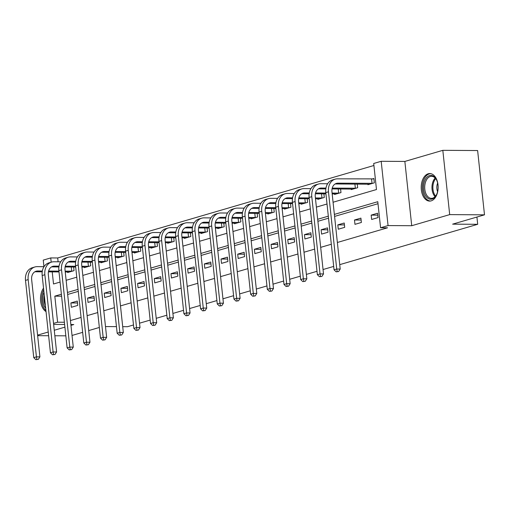 <?xml version="1.0" encoding="UTF-8"?>
<svg xmlns="http://www.w3.org/2000/svg" width="510" height="510" viewBox="0 0 510 510"><rect width="100%" height="100%" fill="white"/><g stroke="black" fill="none" stroke-linecap="round" stroke-linejoin="round"><path stroke-width="0.76" d="M428.234 173.77A13.77 8.466 -89.7 0 0 421.241 188.522A13.77 8.466 -89.7 0 0 429.598 201.093A13.77 8.466 -89.7 0 0 431.128 200.876A13.77 8.466 -89.7 0 0 438.115 186.124A13.77 8.466 -89.7 0 0 429.764 173.553A13.77 8.466 -89.7 0 0 428.234 173.77M43.535 288.15A13.77 8.466 -89.7 0 0 46.04 311.61M333.062 202.24L376.482 189.541L373.702 163.474L381.187 161.287L388.059 225.573L380.568 227.766L377.782 201.699L334.362 214.398M404.857 161.434L411.723 225.72L449.692 214.614L484.5 214.831L477.628 150.539L442.82 150.329L404.857 161.434L381.187 161.287M43.949 266.692L43.248 260.119L50.732 257.926L51.191 262.21M373.913 165.495L57.694 257.971L50.732 257.926M449.692 214.614L442.82 150.329M65.835 335.835L54.857 335.765M48.616 335.727L37.644 335.663M484.5 214.831L452.631 224.151L477.692 224.304L476.92 217.05M477.692 224.304L339.736 264.645M333.687 266.418L323.053 269.529M317.003 271.294L306.37 274.405M300.32 276.171L289.686 279.282M283.637 281.055L273.003 284.166M266.953 285.931L256.32 289.042M250.27 290.808L239.636 293.919M233.586 295.692L222.953 298.803M216.903 300.568L206.269 303.679M200.22 305.445L189.586 308.556M183.536 310.329L172.903 313.44M166.853 315.205L156.219 318.316M150.176 320.082L139.536 323.193M133.493 324.966L127.564 326.7L122.706 326.668M57.694 257.971L58.102 261.796M67.575 271.977L67.632 272.531L74.046 270.657L73.663 267.03M84.252 267.093L84.316 267.654L90.729 265.78L90.346 262.153M100.935 262.216L100.999 262.777L107.412 260.897L107.03 257.276M117.619 257.34L117.682 257.894L124.096 256.02L123.707 252.393M134.302 252.456L134.366 253.017L140.779 251.143L140.39 247.516M150.986 247.579L151.049 248.14L157.462 246.26L157.074 242.639M167.669 242.703L167.733 243.257L174.146 241.383L173.757 237.756M184.352 237.819L184.416 238.38L190.829 236.506L190.44 232.879M201.036 232.942L201.099 233.503L207.513 231.623L207.124 228.002M217.719 228.066L217.783 228.62L224.196 226.746L223.807 223.119M234.402 223.182L234.46 223.743L240.879 221.869L240.49 218.242M251.086 218.305L251.143 218.866L257.563 216.986L257.174 213.365M267.769 213.429L267.827 213.99L274.246 212.109L273.857 208.482M284.452 208.545L284.51 209.106L290.929 207.232L290.541 203.605M301.136 203.668L301.193 204.23L307.613 202.355L307.224 198.728M317.819 198.792L317.877 199.353L324.296 197.472L323.907 193.845M334.503 193.915L334.56 194.469L340.98 192.595L340.591 188.968M351.186 189.031L351.243 189.592L357.663 187.718L357.274 184.091M367.869 184.155L367.927 184.716L374.346 182.835L373.881 178.494L372.147 179.004M70.437 320.541L81.071 317.43M87.121 315.664L97.754 312.553M103.798 310.781L114.438 307.67M120.481 305.904L131.121 302.793M137.164 301.027L147.804 297.916M153.848 296.144L164.488 293.033M170.531 291.267L181.171 288.156M187.215 286.39L197.855 283.279M203.898 281.507L214.538 278.396M220.581 276.63L231.221 273.519M237.265 271.753L247.905 268.642M253.948 266.87L264.588 263.759M270.631 261.993L281.271 258.882M287.315 257.116L297.948 254.005M303.998 252.233L314.632 249.122M320.682 247.356L331.315 244.245M337.365 242.48L387.53 227.804L380.568 227.766M377.999 203.719L334.579 216.418M328.529 218.184L317.896 221.295M311.852 223.061L301.212 226.172M295.169 227.944L284.529 231.049M278.485 232.821L267.846 235.932M261.802 237.698L251.162 240.809M245.119 242.581L234.479 245.686M228.435 247.458L217.795 250.569M211.752 252.335L201.112 255.446M195.069 257.212L184.429 260.323M178.385 262.095L167.745 265.206M161.702 266.972L151.062 270.083M145.018 271.849L134.379 274.96M128.335 276.732L117.702 279.843M111.652 281.609L101.018 284.72M94.968 286.486L84.335 289.597M78.285 291.369L67.651 294.48M71.343 307.281L77.762 305.407L77.297 301.066L70.884 302.94L71.343 307.281M88.026 302.404L94.446 300.53L93.98 296.183L87.567 298.063L88.026 302.404M104.709 297.528L111.129 295.647L110.664 291.306L104.25 293.18L104.709 297.528M121.393 292.644L127.812 290.77L127.347 286.429L120.927 288.303L121.393 292.644M138.076 287.767L144.496 285.893L144.03 281.545L137.611 283.426L138.076 287.767M154.759 282.891L161.179 281.01L160.714 276.669L154.294 278.543L154.759 282.891M171.443 278.007L177.862 276.133L177.397 271.792L170.977 273.666L171.443 278.007M188.126 273.13L194.546 271.256L194.08 266.909L187.661 268.789L188.126 273.13M204.81 268.254L211.229 266.373L210.764 262.032L204.344 263.906L204.81 268.254M221.493 263.37L227.913 261.496L227.447 257.155L221.028 259.029L221.493 263.37M238.176 258.493L244.596 256.619L244.131 252.272L237.711 254.152L238.176 258.493M254.86 253.617L261.273 251.742L260.814 247.395L254.394 249.269L254.86 253.617M271.543 248.74L277.956 246.859L277.497 242.518L271.078 244.392L271.543 248.74M288.226 243.856L294.64 241.982L294.181 237.634L287.761 239.515L288.226 243.856M304.91 238.98L311.323 237.105L310.864 232.758L304.445 234.638L304.91 238.98M321.593 234.103L328.006 232.222L327.547 227.881L321.128 229.755L321.593 234.103M338.277 229.219L344.69 227.345L344.224 223.004L337.811 224.878L338.277 229.219M354.96 224.343L361.373 222.468L360.908 218.121L354.495 220.001L354.96 224.343M371.643 219.466L378.057 217.585L377.591 213.244L371.178 215.118L371.643 219.466M411.723 225.72L388.059 225.573M64.381 322.256L57.604 322.218L53.537 323.404M70.954 325.38L73.784 324.551L70.858 324.532M64.623 324.494L53.646 324.424M37.587 335.134L48.22 332.023M54.27 330.257L64.904 327.146M99.348 327.465L88.714 330.576M82.665 332.341L72.031 335.452M105.487 326.559L116.465 326.63M52.224 271.881L53.518 283.987L60.084 282.068M66.134 280.302L76.768 277.191M82.818 275.419L93.451 272.308M99.501 270.542L110.134 267.431M116.184 265.665L126.818 262.554M132.868 260.782L143.501 257.671M149.551 255.905L160.185 252.794M166.234 251.028L176.868 247.917M182.918 246.145L193.551 243.034M199.601 241.268L210.235 238.157M216.285 236.391L226.918 233.28M232.968 231.508L243.601 228.403M249.651 226.631L260.285 223.52M266.328 221.754L276.968 218.643M283.012 216.871L293.652 213.766M299.695 211.994L310.335 208.883M316.378 207.117L327.018 204.006M61.385 294.232L54.819 296.151L57.604 322.218M328.319 216.17L317.679 219.281M311.635 221.047L300.996 224.158M294.952 225.924L284.312 229.035M278.269 230.807L267.629 233.918M261.585 235.684L250.945 238.795M244.902 240.561L234.262 243.672M228.219 245.444L217.585 248.555M211.535 250.321L200.902 253.432M194.852 255.198L184.218 258.309M178.168 260.081L167.535 263.192M161.485 264.958L150.852 268.069M144.802 269.835L134.168 272.946M128.118 274.718L117.485 277.829M111.435 279.595L100.801 282.706M94.752 284.472L84.118 287.583M78.068 289.355L67.435 292.459M61.595 296.195L54.819 296.151M77.501 302.978L70.884 302.94M94.184 298.101L87.567 298.063M110.868 293.224L104.25 293.18M127.551 288.341L120.927 288.303M144.234 283.464L137.611 283.426M160.918 278.587L154.294 278.543M177.601 273.704L170.977 273.666M194.284 268.827L187.661 268.789M210.968 263.95L204.344 263.906M227.651 259.067L221.028 259.029M244.335 254.19L237.711 254.152M261.018 249.313L254.394 249.269M277.701 244.43L271.078 244.392M294.385 239.553L287.761 239.515M311.068 234.676L304.445 234.638M327.751 229.8L321.128 229.755M344.435 224.916L337.811 224.878M361.118 220.04L354.495 220.001M377.802 215.163L371.178 215.118M35.84 359.665L38.301 359.359L35.84 359.665L33.756 357.631L36.427 356.847L28.171 279.62A13.241 10.27 -106.3 0 1 34.897 266.972A13.241 10.27 -106.3 0 1 37.224 266.647L44.013 266.692M69.366 272.028L65.242 271.957M59.001 271.919L48.431 271.856M42.215 271.817L35.011 271.773A8.829 6.847 73.7 0 0 34.852 271.779M72.312 271.167L65.159 271.161M58.918 271.122L48.603 271.059M42.343 271.02L37.689 270.995A8.829 6.847 73.7 0 0 36.14 271.212A8.829 6.847 73.7 0 0 31.652 279.639L39.907 356.872L38.301 359.359M33.756 357.631L25.5 280.398A13.241 10.27 -106.3 0 1 32.226 267.756L34.897 266.972M36.911 359.352L36.427 356.847L39.907 356.872M71.738 271.199L71.292 267.017M45.683 308.244A11.915 7.325 90.3 0 1 44.453 306.357A11.915 7.325 90.3 0 1 43.962 292.166M43.707 289.788A13.681 8.415 -89.7 0 0 43.618 307.498A13.681 8.415 -89.7 0 0 45.932 310.615M44.306 295.392A11.035 6.783 -89.7 0 0 45.377 305.413M432.046 199.053A11.915 7.325 90.3 0 1 423.574 189.44A11.915 7.325 90.3 0 1 429.541 175.599A11.915 7.325 90.3 0 1 436.547 179.896A11.915 7.325 90.3 0 1 436.458 194.826A11.915 7.325 90.3 0 1 432.046 199.053M436.687 180.183A11.035 6.783 -89.7 0 0 431.556 176.301A11.035 6.783 -89.7 0 0 430.332 176.473A11.035 6.783 -89.7 0 0 424.728 188.292A11.035 6.783 -89.7 0 0 431.422 198.364A11.035 6.783 -89.7 0 0 432.652 198.192A11.035 6.783 -89.7 0 0 436.598 194.54M437.593 191.69A7.854 4.832 90.3 0 1 437.65 183.045M430.733 173.649A13.681 8.415 -89.7 0 0 429.356 173.859A13.681 8.415 -89.7 0 0 422.401 188.4A13.681 8.415 -89.7 0 0 430.561 201.004M52.524 354.781L54.984 354.482L52.524 354.781L50.439 352.754L53.11 351.97L44.854 274.737A13.241 10.27 -106.3 0 1 51.58 262.095A13.241 10.27 -106.3 0 1 53.907 261.77L60.696 261.815M86.05 267.144L81.925 267.081M75.684 267.042L65.108 266.979M58.899 266.94L51.695 266.896A8.829 6.847 73.7 0 0 51.535 266.896M88.995 266.284L81.842 266.284M75.601 266.245L65.286 266.182M59.026 266.144L54.372 266.118A8.829 6.847 73.7 0 0 52.823 266.328A8.829 6.847 73.7 0 0 48.335 274.762L56.591 351.989L54.984 354.482M50.439 352.754L42.183 275.521A13.241 10.27 -106.3 0 1 48.909 262.873L51.58 262.095M53.595 354.469L53.11 351.97L56.591 351.989M88.421 266.322L87.975 262.14M69.207 349.905L71.668 349.599L69.207 349.905L67.122 347.871L69.793 347.093L61.538 269.86A13.241 10.27 -106.3 0 1 68.263 257.212A13.241 10.27 -106.3 0 1 70.59 256.893L77.38 256.932M102.733 262.267L98.608 262.204M92.367 262.166L81.791 262.102M75.582 262.063L68.378 262.019A8.829 6.847 73.7 0 0 68.219 262.019M105.678 261.407L98.526 261.401M92.284 261.369L81.97 261.305M75.709 261.267L71.056 261.235A8.829 6.847 73.7 0 0 69.507 261.452A8.829 6.847 73.7 0 0 65.019 269.879L73.274 347.112L71.668 349.599M67.122 347.871L58.867 270.644A13.241 10.27 -106.3 0 1 65.592 257.996L68.263 257.212M70.278 349.592L69.793 347.093L73.274 347.112M105.105 261.445L104.658 257.257M85.89 345.028L88.351 344.722L85.89 345.028L83.806 342.994L86.477 342.216L78.221 264.983A13.241 10.27 -106.3 0 1 84.947 252.335A13.241 10.27 -106.3 0 1 87.274 252.01L94.063 252.055M119.416 257.391L115.292 257.32M109.051 257.282L98.475 257.219M92.265 257.18L85.062 257.142A8.829 6.847 73.7 0 0 84.902 257.142M122.362 256.53L115.209 256.524M108.968 256.485L98.653 256.422M92.393 256.383L87.739 256.358A8.829 6.847 73.7 0 0 86.19 256.575A8.829 6.847 73.7 0 0 81.702 265.002L89.958 342.236L88.351 344.722M83.806 342.994L75.55 265.761A13.241 10.27 -106.3 0 1 82.276 253.119L84.947 252.335M86.961 344.715L86.477 342.216L89.958 342.236M121.788 256.562L121.342 252.38M102.574 340.144L105.034 339.845L102.574 340.144L100.489 338.117L103.16 337.333L94.905 260.1A13.241 10.27 -106.3 0 1 101.63 247.458A13.241 10.27 -106.3 0 1 103.957 247.133L110.746 247.178M136.1 252.507L131.975 252.444M125.734 252.405L115.158 252.342M108.949 252.303L101.745 252.259A8.829 6.847 73.7 0 0 101.586 252.259M139.045 251.647L131.892 251.647M125.651 251.608L115.336 251.545M109.076 251.506L104.422 251.481A8.829 6.847 73.7 0 0 102.873 251.691A8.829 6.847 73.7 0 0 98.385 260.125L106.641 337.359L105.034 339.845M100.489 338.117L92.233 260.884A13.241 10.27 -106.3 0 1 98.959 248.236L101.63 247.458M103.645 339.832L103.16 337.333L106.641 337.359M138.471 251.685L138.025 247.503M119.257 335.268L121.718 334.962L119.257 335.268L117.166 333.24L119.844 332.456L111.588 255.223A13.241 10.27 -106.3 0 1 118.314 242.575A13.241 10.27 -106.3 0 1 120.641 242.256L127.43 242.295M152.783 247.63L148.659 247.567M142.417 247.528L131.841 247.465M125.632 247.426L118.428 247.382A8.829 6.847 73.7 0 0 118.269 247.382M155.728 246.77L148.576 246.77M142.335 246.732L132.02 246.668M125.76 246.63L121.106 246.598A8.829 6.847 73.7 0 0 119.557 246.815A8.829 6.847 73.7 0 0 115.069 255.242L123.324 332.475L121.718 334.962M117.166 333.24L108.917 256.007A13.241 10.27 -106.3 0 1 115.642 243.359L118.314 242.575M120.328 334.955L119.844 332.456L123.324 332.475M155.155 246.808L154.708 242.62M135.94 330.391L138.401 330.085L135.94 330.391L133.85 328.357L136.527 327.579L128.271 250.346A13.241 10.27 -106.3 0 1 134.997 237.698A13.241 10.27 -106.3 0 1 137.324 237.379L144.113 237.418M169.467 242.754L165.342 242.69M159.101 242.652L148.525 242.581M142.315 242.543L135.112 242.505A8.829 6.847 73.7 0 0 134.952 242.505M172.412 241.893L165.259 241.887M159.018 241.848L148.703 241.785M142.443 241.746L137.789 241.721A8.829 6.847 73.7 0 0 136.24 241.938A8.829 6.847 73.7 0 0 131.752 250.365L140.008 327.599L138.401 330.085M133.85 328.357L125.6 251.124A13.241 10.27 -106.3 0 1 132.326 238.482L134.997 237.698M137.011 330.078L136.527 327.579L140.008 327.599M171.838 241.931L171.392 237.743M152.624 325.507L155.085 325.208L152.624 325.507L150.533 323.48L153.21 322.696L144.955 245.463A13.241 10.27 -106.3 0 1 151.68 232.821A13.241 10.27 -106.3 0 1 154.007 232.496L160.797 232.541M186.15 237.87L182.025 237.807M175.784 237.768L165.208 237.705M158.999 237.666L151.795 237.622A8.829 6.847 73.7 0 0 151.636 237.622M189.095 237.01L181.936 237.01M175.701 236.971L165.387 236.908M159.126 236.869L154.473 236.844A8.829 6.847 73.7 0 0 152.923 237.054A8.829 6.847 73.7 0 0 148.435 245.488L156.691 322.722L155.085 325.208M150.533 323.48L142.284 246.247A13.241 10.27 -106.3 0 1 149.009 233.599L151.68 232.821M153.695 325.195L153.21 322.696L156.691 322.722M188.522 237.048L188.075 232.866M169.307 320.631L171.768 320.325L169.307 320.631L167.216 318.603L169.894 317.819L161.638 240.586A13.241 10.27 -106.3 0 1 168.364 227.944A13.241 10.27 -106.3 0 1 170.691 227.619L177.48 227.658M202.833 232.993L198.709 232.93M192.468 232.891L181.891 232.828M175.682 232.79L168.478 232.745A8.829 6.847 73.7 0 0 168.319 232.745M205.779 232.133L198.619 232.133M192.385 232.095L182.07 232.031M175.81 231.993L171.15 231.961A8.829 6.847 73.7 0 0 169.601 232.177A8.829 6.847 73.7 0 0 165.119 240.605L173.374 317.838L171.768 320.325M167.216 318.603L158.967 241.37A13.241 10.27 -106.3 0 1 165.693 228.722L168.364 227.944M170.378 320.318L169.894 317.819L173.374 317.838M205.205 232.171L204.759 227.983M185.991 315.754L188.451 315.448L185.991 315.754L183.9 313.72L186.577 312.942L178.322 235.709A13.241 10.27 -106.3 0 1 185.047 223.061A13.241 10.27 -106.3 0 1 187.374 222.742L194.163 222.781M219.517 228.117L215.392 228.053M209.151 228.015L198.575 227.944M192.366 227.913L185.162 227.868A8.829 6.847 73.7 0 0 185.002 227.868M222.462 227.256L215.303 227.25M209.068 227.211L198.753 227.148M192.493 227.109L187.833 227.084A8.829 6.847 73.7 0 0 186.284 227.301A8.829 6.847 73.7 0 0 181.802 235.728L190.058 312.962L188.451 315.448M183.9 313.72L175.65 236.487A13.241 10.27 -106.3 0 1 182.376 223.845L185.047 223.061M187.062 315.441L186.577 312.942L190.058 312.962M221.888 227.294L221.442 223.106M202.674 310.87L205.135 310.571L202.674 310.87L200.583 308.843L203.26 308.059L195.005 230.826A13.241 10.27 -106.3 0 1 201.73 218.184A13.241 10.27 -106.3 0 1 204.057 217.859L210.84 217.904M236.2 223.24L232.076 223.17M225.834 223.131L215.258 223.068M209.049 223.029L201.845 222.985A8.829 6.847 73.7 0 0 201.686 222.985M239.145 222.373L231.986 222.373M225.751 222.334L215.437 222.271M209.176 222.232L204.516 222.207A8.829 6.847 73.7 0 0 202.967 222.417A8.829 6.847 73.7 0 0 198.486 230.851L206.741 308.085L205.135 310.571M200.583 308.843L192.334 231.61A13.241 10.27 -106.3 0 1 199.059 218.969L201.73 218.184M203.745 310.558L203.26 308.059L206.741 308.085M238.572 222.411L238.125 218.229M219.357 305.994L221.818 305.688L219.357 305.994L217.266 303.966L219.944 303.182L211.688 225.949A13.241 10.27 -106.3 0 1 218.414 213.308A13.241 10.27 -106.3 0 1 220.741 212.982L227.524 213.021M252.883 218.356L248.759 218.293M242.518 218.255L231.942 218.191M225.732 218.152L218.529 218.108A8.829 6.847 73.7 0 0 218.369 218.108M255.829 217.496L248.67 217.496M242.435 217.458L232.12 217.394M225.86 217.356L221.2 217.324A8.829 6.847 73.7 0 0 219.651 217.54A8.829 6.847 73.7 0 0 215.169 225.968L223.425 303.201L221.818 305.688M217.266 303.966L209.017 226.733A13.241 10.27 -106.3 0 1 215.743 214.085L218.414 213.308M220.422 305.681L219.944 303.182L223.425 303.201M255.255 217.534L254.809 213.346M236.041 301.117L238.501 300.811L236.041 301.117L233.95 299.083L236.627 298.305L228.372 221.072A13.241 10.27 -106.3 0 1 235.097 208.424A13.241 10.27 -106.3 0 1 237.424 208.105L244.207 208.144M269.567 213.48L265.442 213.416M259.201 213.378L248.625 213.308M242.416 213.276L235.212 213.231A8.829 6.847 73.7 0 0 235.053 213.231M272.512 212.619L265.353 212.613M259.112 212.574L248.803 212.511M242.543 212.472L237.883 212.447A8.829 6.847 73.7 0 0 236.334 212.664A8.829 6.847 73.7 0 0 231.852 221.091L240.108 298.324L238.501 300.811M233.95 299.083L225.694 221.85A13.241 10.27 -106.3 0 1 232.426 209.208L235.097 208.424M237.105 300.804L236.627 298.305L240.108 298.324M271.938 212.657L271.492 208.469M252.724 296.233L255.185 295.934L252.724 296.233L250.633 294.206L253.311 293.422L245.055 216.189A13.241 10.27 -106.3 0 1 251.781 203.547A13.241 10.27 -106.3 0 1 254.101 203.222L260.89 203.267M286.25 208.603L282.126 208.533M275.885 208.494L265.308 208.431M259.099 208.392L251.895 208.348A8.829 6.847 73.7 0 0 251.736 208.354M289.195 207.736L282.036 207.736M275.795 207.697L265.487 207.634M259.227 207.595L254.566 207.57A8.829 6.847 73.7 0 0 253.017 207.78A8.829 6.847 73.7 0 0 248.536 216.214L256.791 293.448L255.185 295.934M250.633 294.206L242.377 216.973A13.241 10.27 -106.3 0 1 249.109 204.331L251.781 203.547M253.789 295.921L253.311 293.422L256.791 293.448M288.622 207.774L288.175 203.592M269.407 291.357L271.868 291.051L269.407 291.357L267.316 289.329L269.994 288.545L261.738 211.312A13.241 10.27 -106.3 0 1 268.464 198.67A13.241 10.27 -106.3 0 1 270.784 198.345L277.574 198.384M302.934 203.719L298.809 203.656M292.568 203.617L281.992 203.554M275.782 203.516L268.579 203.471A8.829 6.847 73.7 0 0 268.419 203.471M305.879 202.859L298.72 202.859M292.479 202.821L282.17 202.757M275.91 202.719L271.25 202.687A8.829 6.847 73.7 0 0 269.701 202.903A8.829 6.847 73.7 0 0 265.219 211.331L273.475 288.564L271.868 291.051M267.316 289.329L259.061 212.096A13.241 10.27 -106.3 0 1 265.786 199.448L268.464 198.67M270.472 291.044L269.994 288.545L273.475 288.564M305.305 202.897L304.859 198.709M286.091 286.48L288.552 286.174L286.091 286.48L284 284.446L286.671 283.668L278.422 206.435A13.241 10.27 -106.3 0 1 285.147 193.787A13.241 10.27 -106.3 0 1 287.468 193.469L294.257 193.507M319.617 198.843L315.492 198.779M309.251 198.741L298.675 198.677M292.466 198.639L285.262 198.594A8.829 6.847 73.7 0 0 285.103 198.594M322.556 197.982L315.403 197.976M309.162 197.937L298.854 197.874M292.593 197.835L287.933 197.81A8.829 6.847 73.7 0 0 286.384 198.027A8.829 6.847 73.7 0 0 281.902 206.454L290.152 283.688L288.552 286.174M284 284.446L275.744 207.213A13.241 10.27 -106.3 0 1 282.47 194.571L285.147 193.787M287.155 286.167L286.671 283.668L290.152 283.688M321.988 198.02L321.536 193.832M302.774 281.603L305.235 281.297L302.774 281.603L300.683 279.569L303.354 278.785L295.105 201.552A13.241 10.27 -106.3 0 1 301.831 188.91A13.241 10.27 -106.3 0 1 304.151 188.585L310.941 188.63M336.3 193.966L332.176 193.896M325.935 193.857L315.358 193.794M309.149 193.755L301.945 193.711A8.829 6.847 73.7 0 0 301.786 193.717M339.239 193.105L332.086 193.099M325.845 193.06L315.537 192.997M309.277 192.958L304.617 192.933A8.829 6.847 73.7 0 0 303.067 193.143A8.829 6.847 73.7 0 0 298.586 201.577L306.835 278.811L305.235 281.297M300.683 279.569L292.428 202.336A13.241 10.27 -106.3 0 1 299.153 189.694L301.831 188.91M303.839 281.284L303.354 278.785L306.835 278.811M338.672 193.137L338.219 188.955M319.451 276.72L321.918 276.414L319.451 276.72L317.367 274.692L320.038 273.908L311.788 196.675A13.241 10.27 -106.3 0 1 318.514 184.034A13.241 10.27 -106.3 0 1 320.835 183.708L327.624 183.753M352.977 189.083L332.042 188.917M325.833 188.878L318.629 188.834A8.829 6.847 73.7 0 0 318.469 188.834M355.923 188.222L332.22 188.12M325.96 188.082L321.3 188.05A8.829 6.847 73.7 0 0 319.751 188.266A8.829 6.847 73.7 0 0 315.269 196.694L323.519 273.927L321.918 276.414M317.367 274.692L309.111 197.459A13.241 10.27 -106.3 0 1 315.837 184.811L318.514 184.034M320.522 276.407L320.038 273.908L323.519 273.927M355.355 188.26L354.903 184.072M336.135 271.843L338.602 271.537L336.135 271.843L334.05 269.809L336.721 269.031L328.472 191.798A13.241 10.27 -106.3 0 1 335.197 179.15A13.241 10.27 -106.3 0 1 337.518 178.831L373.919 178.882M369.661 184.206L335.312 183.957A8.829 6.847 73.7 0 0 335.147 183.957M372.606 183.345L337.983 183.173A8.829 6.847 73.7 0 0 336.434 183.39A8.829 6.847 73.7 0 0 331.953 191.817L340.202 269.05L338.602 271.537M334.05 269.809L325.794 192.576A13.241 10.27 -106.3 0 1 332.52 179.934L335.197 179.15M337.206 271.53L336.721 269.031L340.202 269.05M372.039 183.383L371.573 179.035M35.011 271.773L37.689 270.995M25.5 280.398L28.171 279.62M435.062 196.675A11.035 6.783 90.3 0 1 435.177 178.028M435.699 178.64A10.672 6.56 -89.7 0 0 435.597 196.076M51.695 266.896L54.372 266.118M42.183 275.521L44.854 274.737M68.378 262.019L71.056 261.235M58.867 270.644L61.538 269.86M85.062 257.142L87.739 256.358M75.55 265.761L78.221 264.983M101.745 252.259L104.422 251.481M92.233 260.884L94.905 260.1M118.428 247.382L121.106 246.598M108.917 256.007L111.588 255.223M135.112 242.505L137.789 241.721M125.6 251.124L128.271 250.346M151.795 237.622L154.473 236.844M142.284 246.247L144.955 245.463M168.478 232.745L171.15 231.961M158.967 241.37L161.638 240.586M185.162 227.868L187.833 227.084M175.65 236.487L178.322 235.709M201.845 222.985L204.516 222.207M192.334 231.61L195.005 230.826M218.529 218.108L221.2 217.324M209.017 226.733L211.688 225.949M235.212 213.231L237.883 212.447M225.694 221.85L228.372 221.072M251.895 208.348L254.566 207.57M242.377 216.973L245.055 216.189M268.579 203.471L271.25 202.687M259.061 212.096L261.738 211.312M285.262 198.594L287.933 197.81M275.744 207.213L278.422 206.435M301.945 193.711L304.617 192.933M292.428 202.336L295.105 201.552M318.629 188.834L321.3 188.05M309.111 197.459L311.788 196.675M335.312 183.957L337.983 183.173M325.794 192.576L328.472 191.798"/></g></svg>
